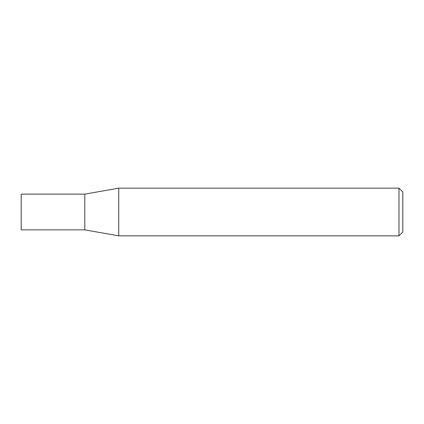 <?xml version="1.0" encoding="UTF-8"?>
<svg xmlns="http://www.w3.org/2000/svg" width="424" height="424" viewBox="0 0 424 424"><rect width="100%" height="100%" fill="white"/><g stroke="black" fill="none" stroke-linecap="round" stroke-linejoin="round"><path stroke-width="0.64" d="M84.8 229.866L84.8 194.134L118.736 188.15L118.736 235.85L84.8 229.866L21.2 229.866L21.2 194.134L84.8 194.134M398.984 188.15L402.8 191.966L402.8 232.034L398.984 235.85L398.984 188.15L118.736 188.15M398.984 235.85L118.736 235.85"/></g></svg>
